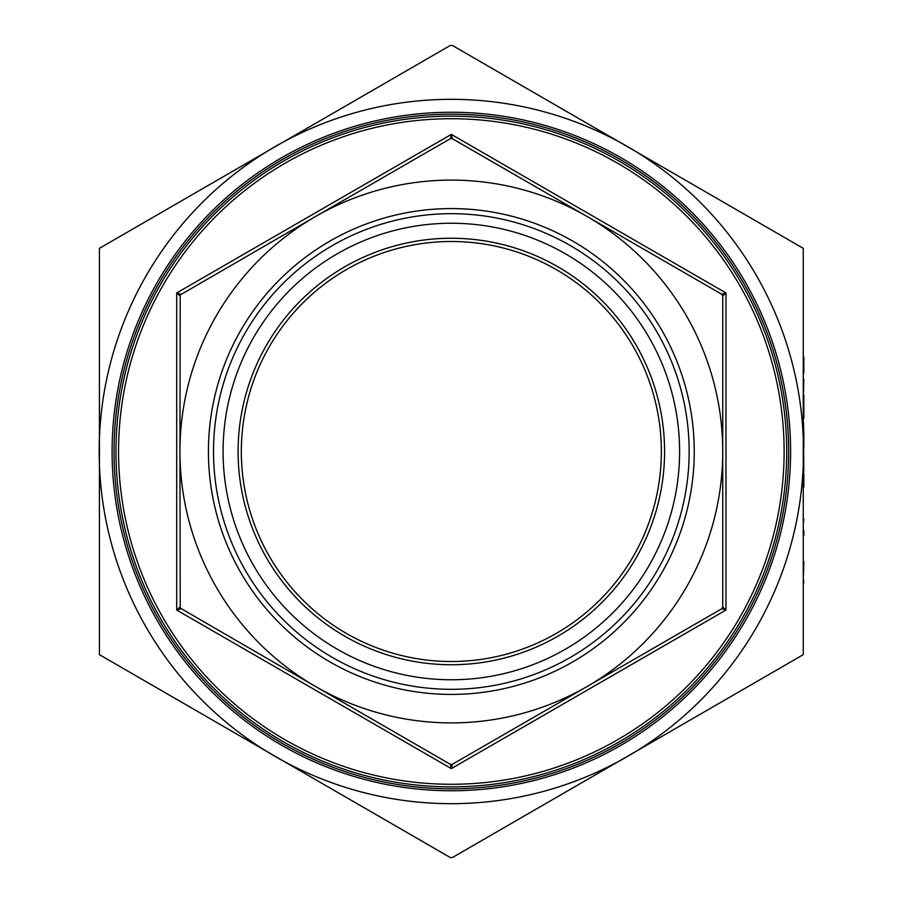 <?xml version="1.0" encoding="UTF-8"?>
<svg xmlns="http://www.w3.org/2000/svg" width="903" height="903" viewBox="0 0 903 903"><rect width="100%" height="100%" fill="white"/><g stroke="black" fill="none" stroke-linecap="round" stroke-linejoin="round"><path stroke-width="1.35" d="M694.249 451.5A242.918 242.918 0 0 1 451.342 694.418A242.918 242.918 0 0 1 208.424 451.5A242.918 242.918 0 0 1 451.342 208.582A242.918 242.918 0 0 1 694.249 451.5M689.158 451.5A237.816 237.816 0 0 1 451.342 689.316A237.816 237.816 0 0 1 213.514 451.5A237.816 237.816 0 0 1 451.342 213.684A237.816 237.816 0 0 1 689.158 451.5M679.598 451.5A228.256 228.256 0 0 1 451.342 679.756A228.256 228.256 0 0 1 223.086 451.5A228.256 228.256 0 0 1 451.342 223.244A228.256 228.256 0 0 1 679.598 451.5M784.12 451.5A332.778 332.778 0 0 0 451.342 118.722A332.778 332.778 0 0 0 118.553 451.5A332.778 332.778 0 0 0 451.342 784.278A332.778 332.778 0 0 0 784.12 451.5M790.588 451.5A339.246 339.246 0 0 1 451.342 790.746A339.246 339.246 0 0 1 112.096 451.5A339.246 339.246 0 0 1 451.342 112.254A339.246 339.246 0 0 1 790.588 451.5M661.346 451.5A210.004 210.004 0 0 1 451.342 661.504A210.004 210.004 0 0 1 241.327 451.5A210.004 210.004 0 0 1 451.342 241.496A210.004 210.004 0 0 1 661.346 451.5M238.099 451.5A213.243 213.243 0 0 0 451.342 664.743A213.243 213.243 0 0 0 664.574 451.5A213.243 213.243 0 0 0 451.342 238.257A213.243 213.243 0 0 0 238.099 451.5M452.313 138.678L587.04 216.46A271.397 271.397 0 0 0 315.644 216.46L180.205 294.954L180.916 294.254L176.706 292.944L176.706 610.056L180.916 608.746L179.945 607.076L176.706 610.056L451.342 768.611L452.313 764.322L450.371 764.322L451.342 768.611L725.967 610.056L722.739 607.076L721.768 608.746L725.967 610.056L725.967 292.944L721.768 294.254L722.739 295.924L725.967 292.944L451.342 134.389L450.371 138.678L452.313 138.678L451.342 134.389L176.706 292.944L179.945 295.924L180.205 294.954L179.945 451.5A271.397 271.397 0 0 0 315.644 686.54L180.205 608.046L179.945 451.5A271.397 271.397 0 0 1 315.644 216.46L450.371 138.678M721.768 608.746L452.313 764.322M722.739 295.924L722.739 607.076M450.371 764.322L315.644 686.54A271.397 271.397 0 0 0 722.739 451.5A271.397 271.397 0 0 0 587.04 216.46L721.768 294.254M803.252 654.675L452.313 857.59L450.371 857.59L99.432 654.675L99.432 248.325L450.371 45.41L452.313 45.41L803.252 248.325L803.252 654.675M451.342 114.196A337.304 337.304 0 0 0 114.026 451.5A337.304 337.304 0 0 0 451.342 788.804A337.304 337.304 0 0 0 788.646 451.5A337.304 337.304 0 0 0 451.342 114.196A337.304 337.304 0 0 0 114.026 451.5A337.304 337.304 0 0 0 451.342 788.804M803.512 583.451L803.828 580.381L803.512 583.451M803.512 574.68L803.828 561.531L803.512 574.68M803.828 535.445L803.828 530.253M803.512 522.081L803.828 519.011L803.512 522.081M803.512 487.01L803.512 470.79M803.828 394.95L803.828 418.179L803.512 394.95M803.512 392.32L803.828 379.17L803.512 392.32M803.512 373.108L803.512 357.249M803.828 470.79L803.512 434.84M275.257 756.488A352.17 352.17 0 0 0 803.512 451.5A352.17 352.17 0 0 0 275.257 146.512A352.17 352.17 0 0 0 275.257 756.488M803.828 447.549L803.828 434.919M803.828 434.84L803.512 422.344M803.828 373.108L803.828 357.249M803.828 487.01L803.828 473.861M451.342 116.137A335.363 335.363 0 0 1 786.705 451.5A335.363 335.363 0 0 1 451.342 786.863A335.363 335.363 0 0 1 115.968 451.5A335.363 335.363 0 0 1 451.342 116.137"/></g></svg>

